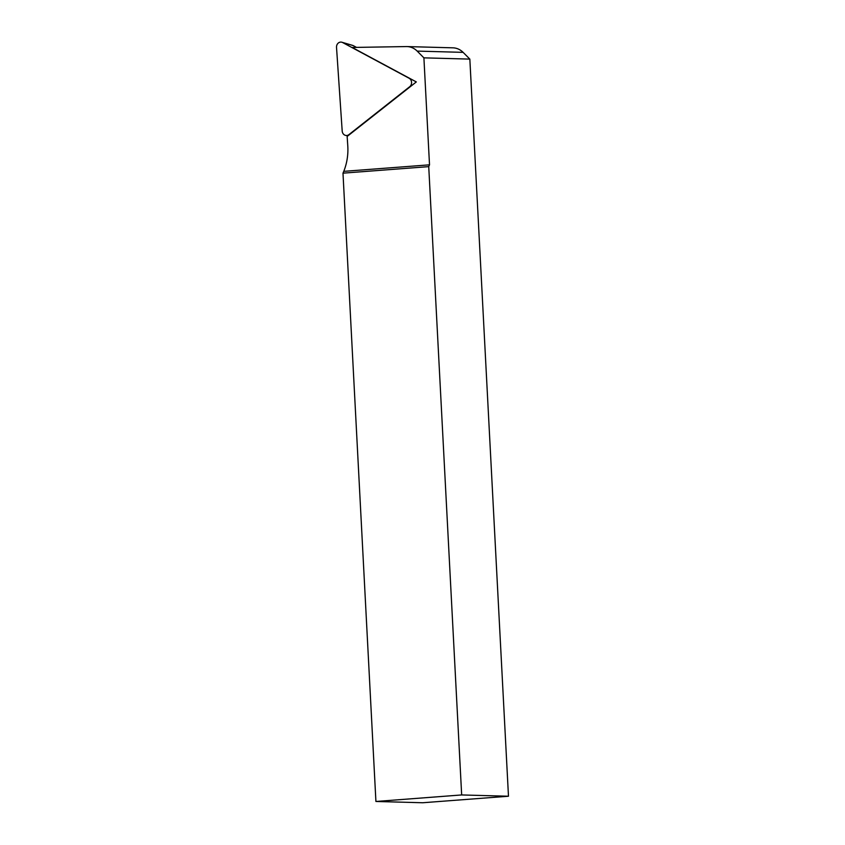 <?xml version="1.0" encoding="UTF-8"?>
<svg xmlns="http://www.w3.org/2000/svg" width="845" height="845" viewBox="0 0 845 845"><rect width="100%" height="100%" fill="white"/><g stroke="black" fill="none" stroke-linecap="round" stroke-linejoin="round"><path stroke-width="1.27" d="M406.984 46.57L452.92 47.827A18.347 16.108 91.6 0 1 463.113 52.358L469.841 59.108L508.479 796.233L422.722 802.75L375.919 801.472L342.986 173.162L343.767 171.355L429.513 164.828L423.905 57.851L417.176 51.101A18.347 16.108 -88.4 0 0 406.984 46.57A18.347 16.108 -88.4 0 0 406.371 46.57L352.143 47.457L416.321 81.923L347.147 136.457L347.77 145.699A51.968 45.63 91.6 0 1 343.767 171.355M508.479 796.233L461.666 794.944L375.919 801.472M461.666 794.944L428.732 166.634L342.986 173.162M469.841 59.108L423.905 57.851M429.513 164.828L428.732 166.634M336.521 47.394A4.89 4.299 91.6 0 1 341.908 42.25A4.89 4.299 91.6 0 1 342.658 42.556L409.128 78.258A4.89 4.299 91.6 0 1 409.698 86.708L348.911 134.63A4.89 4.299 91.6 0 1 347.316 135.401A4.89 4.299 91.6 0 1 342.193 131.017L336.521 47.394M356.516 47.383L353.147 45.577A1.912 1.679 -88.4 0 0 352.851 45.45L341.908 42.25M463.113 52.358L417.176 51.101M353.147 45.577L342.658 42.556M409.92 78.49L409.128 78.258M410.469 86.539L409.698 86.708M349.672 134.461L348.911 134.63M348.974 135.01L347.316 135.401"/></g></svg>
